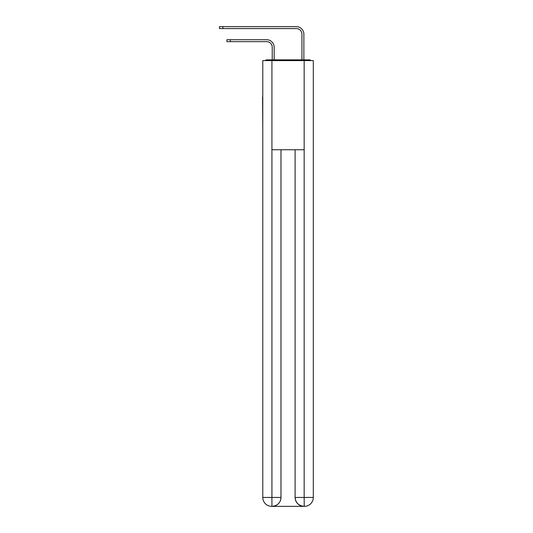 <?xml version="1.0" encoding="UTF-8"?>
<svg xmlns="http://www.w3.org/2000/svg" width="533" height="533" viewBox="0 0 533 533"><rect width="100%" height="100%" fill="white"/><g stroke="black" fill="none" stroke-linecap="round" stroke-linejoin="round"><path stroke-width="0.8" d="M313.304 130.139L313.304 67.438M262.782 97.006L262.782 67.438M262.562 97.006L262.782 130.139M311.032 60.602A2.971 2.971 0 0 0 309.067 59.856L267.02 59.856A2.971 2.971 0 0 0 265.054 60.602M267.02 59.856L272.223 59.856L272.223 47.23A5.57 5.57 0 0 0 266.647 41.654A5.57 5.57 0 0 1 272.223 47.23A5.57 5.57 0 0 0 266.647 41.654A5.57 5.57 0 0 1 272.223 47.23A5.57 5.57 0 0 0 266.647 41.654A5.57 5.57 0 0 1 272.223 47.23A5.57 5.57 0 0 0 266.647 41.654A5.57 5.57 0 0 1 272.223 47.23A5.57 5.57 0 0 0 266.647 41.654A5.57 5.57 0 0 1 272.223 47.23A5.57 5.57 0 0 0 266.647 41.654A5.57 5.57 0 0 1 272.223 47.23M274.155 59.856L274.155 47.23L274.155 59.856L274.155 47.23L274.155 59.856L274.155 47.23L274.155 59.856L274.155 47.23L274.155 59.856L274.155 47.23L274.155 59.856L274.155 47.23L274.155 59.856L276.454 59.856M299.633 59.856L301.938 59.856L301.938 34.152A5.57 5.57 0 0 0 296.368 28.582A5.57 5.57 0 0 1 301.938 34.152A5.57 5.57 0 0 0 296.368 28.582A5.57 5.57 0 0 1 301.938 34.152A5.57 5.57 0 0 0 296.368 28.582A5.57 5.57 0 0 1 301.938 34.152A5.57 5.57 0 0 0 296.368 28.582A5.57 5.57 0 0 1 301.938 34.152A5.57 5.57 0 0 0 296.368 28.582A5.57 5.57 0 0 1 301.938 34.152A5.57 5.57 0 0 0 296.368 28.582A5.57 5.57 0 0 1 301.938 34.152M303.87 59.856L303.87 34.152L303.87 59.856L303.87 34.152L303.87 59.856L303.87 34.152L303.87 59.856L303.87 34.152L303.87 59.856L303.87 34.152L303.87 59.856L303.87 34.152L303.87 59.856L309.067 59.856M271.923 60.602L262.782 60.602L262.782 497.436A8.914 8.914 0 0 0 271.703 506.35L304.017 506.35A8.914 8.914 0 0 1 295.102 497.436L295.102 149.753L295.102 497.436C295.555 502.692 298.527 505.664 304.017 506.35L304.39 506.35A8.914 8.914 0 0 0 313.304 497.436L313.304 60.602L271.923 60.602L271.923 149.753L304.163 149.753L304.163 60.602M280.984 149.753L280.984 497.436A8.914 8.914 0 0 1 272.07 506.35C277.586 505.77 280.558 502.799 280.984 497.436L280.984 149.753M295.102 497.436L304.163 497.436L304.236 506.35M262.782 497.436A8.914 8.914 0 0 0 271.703 506.35A8.914 8.914 0 0 1 262.782 497.436L271.923 497.436L271.923 506.35M226.905 39.728L230.323 39.728L230.323 41.654L226.905 41.654L226.905 39.728M230.323 41.654L266.647 41.654M274.155 47.23A7.502 7.502 0 0 0 266.647 39.728L230.323 39.728M219.476 26.65L222.894 26.65L222.894 28.582L219.476 28.582L219.476 26.65M303.87 34.152A7.502 7.502 0 0 0 296.368 26.65L222.894 26.65M222.894 28.582L296.368 28.582M280.984 497.436L271.923 497.436L271.923 149.753M304.163 149.753L304.163 497.436L313.304 497.436"/></g></svg>

